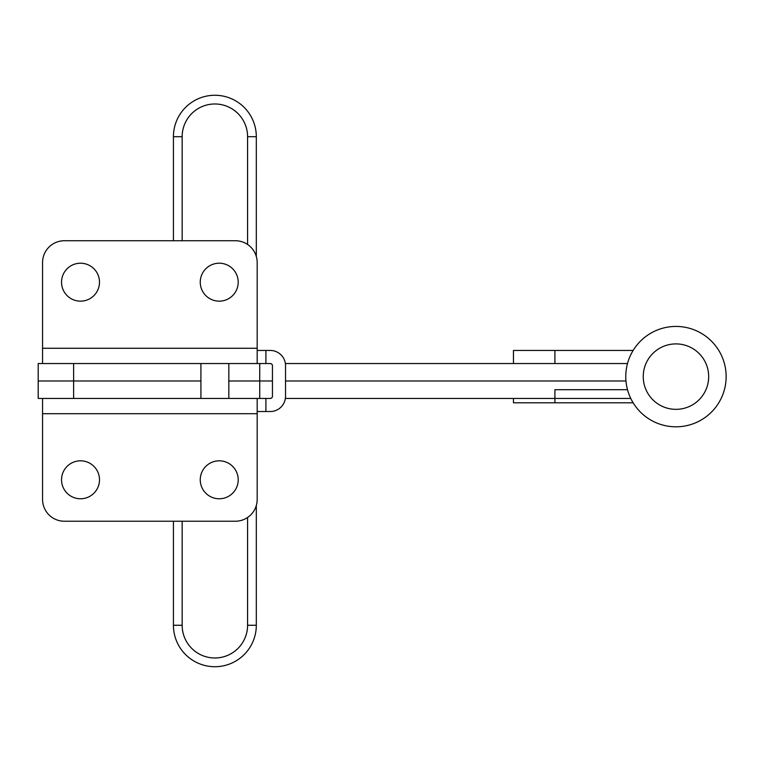 <?xml version="1.0" encoding="UTF-8"?>
<svg xmlns="http://www.w3.org/2000/svg" width="764" height="764" viewBox="0 0 764 764"><rect width="100%" height="100%" fill="white"/><g stroke="black" fill="none" stroke-linecap="round" stroke-linejoin="round"><path stroke-width="1.15" d="M80.516 301.159A18.976 18.976 0 0 1 61.54 282.183A18.976 18.976 0 0 1 80.516 263.208A18.976 18.976 0 0 1 99.492 282.183A18.976 18.976 0 0 1 80.516 301.159M219.23 301.159A18.976 18.976 0 0 1 200.254 282.183A18.976 18.976 0 0 1 219.23 263.208A18.976 18.976 0 0 1 238.206 282.183A18.976 18.976 0 0 1 219.23 301.159M80.516 460.816A18.976 18.976 0 0 0 61.54 479.792A18.976 18.976 0 0 0 80.516 498.768A18.976 18.976 0 0 0 99.492 479.792A18.976 18.976 0 0 0 80.516 460.816M219.23 460.816A18.976 18.976 0 0 0 200.254 479.792A18.976 18.976 0 0 0 219.23 498.768A18.976 18.976 0 0 0 238.206 479.792A18.976 18.976 0 0 0 219.23 460.816M257.182 411.519L270.275 411.519A15.27 15.27 0 0 0 285.535 396.258L285.535 365.717A15.27 15.27 0 0 0 270.275 350.447L257.182 350.447M257.182 363.54L42.564 363.54L42.564 262.549A21.812 21.812 0 0 1 64.377 240.736L235.369 240.736A21.812 21.812 0 0 1 257.182 262.549L257.182 363.54L265.91 363.54L265.91 350.447M257.182 398.436L257.182 499.417A21.812 21.812 0 0 1 235.369 521.229L64.377 521.229A21.812 21.812 0 0 1 42.564 499.417L42.564 398.436L270.275 398.436A2.177 2.177 0 0 0 272.452 396.258L272.452 365.717A2.177 2.177 0 0 0 270.275 363.54L265.91 363.54M270.275 350.447L271.85 350.533M270.275 363.54L271.516 363.931M271.516 398.044L270.275 398.436M256.312 505.529L256.312 625.267A41.437 41.437 0 0 1 214.865 666.714A41.437 41.437 0 0 0 256.312 625.267L247.584 625.267L247.584 517.486L247.584 625.267A32.718 32.718 0 0 1 214.865 657.985A32.718 32.718 0 0 1 182.157 625.267L182.157 521.229M173.428 240.736L173.428 136.699A41.437 41.437 0 0 1 214.865 95.261A41.437 41.437 0 0 1 256.312 136.699L256.312 256.446M182.157 625.267L173.428 625.267A41.437 41.437 0 0 0 214.865 666.714A41.437 41.437 0 0 1 173.428 625.267L173.428 521.229M42.564 363.54L38.2 363.54L38.2 380.988L73.621 380.988L38.2 380.988L38.2 398.436L42.564 398.436M513.465 363.54L513.465 350.447L554.903 350.447L554.903 363.54L627.502 363.54L285.383 363.54M625.955 380.988L285.535 380.988L625.955 380.988M259.731 398.436L259.731 380.988L272.452 380.988L228.828 380.988L259.731 380.988L259.731 363.54M200.913 380.988L73.621 380.988L200.913 380.988M682.347 408.711A32.718 32.718 0 0 1 643.871 383.012A32.718 32.718 0 0 1 669.57 344.535A32.718 32.718 0 0 1 708.047 370.234A32.718 32.718 0 0 1 682.347 408.711M685.757 425.844A50.185 50.185 0 0 1 626.738 386.431A50.185 50.185 0 0 1 666.151 327.403A50.185 50.185 0 0 1 725.179 366.825A50.185 50.185 0 0 1 685.757 425.844M633.136 350.447L554.903 350.447M627.502 389.707L554.903 389.707L554.903 402.8L633.136 402.8M554.903 402.8L513.465 402.8L513.465 398.436M630.758 398.436L285.383 398.436M265.91 411.519L265.91 398.436M42.564 413.706L257.182 413.706M257.182 348.269L42.564 348.269M247.584 244.48L247.584 136.699A32.718 32.718 0 0 0 214.865 103.98A32.718 32.718 0 0 0 182.157 136.699L182.157 240.736M173.428 136.699L182.157 136.699M256.312 136.699L247.584 136.699M73.621 363.54L73.621 398.436M228.828 363.54L228.828 398.436M200.913 363.54L200.913 398.436"/></g></svg>
